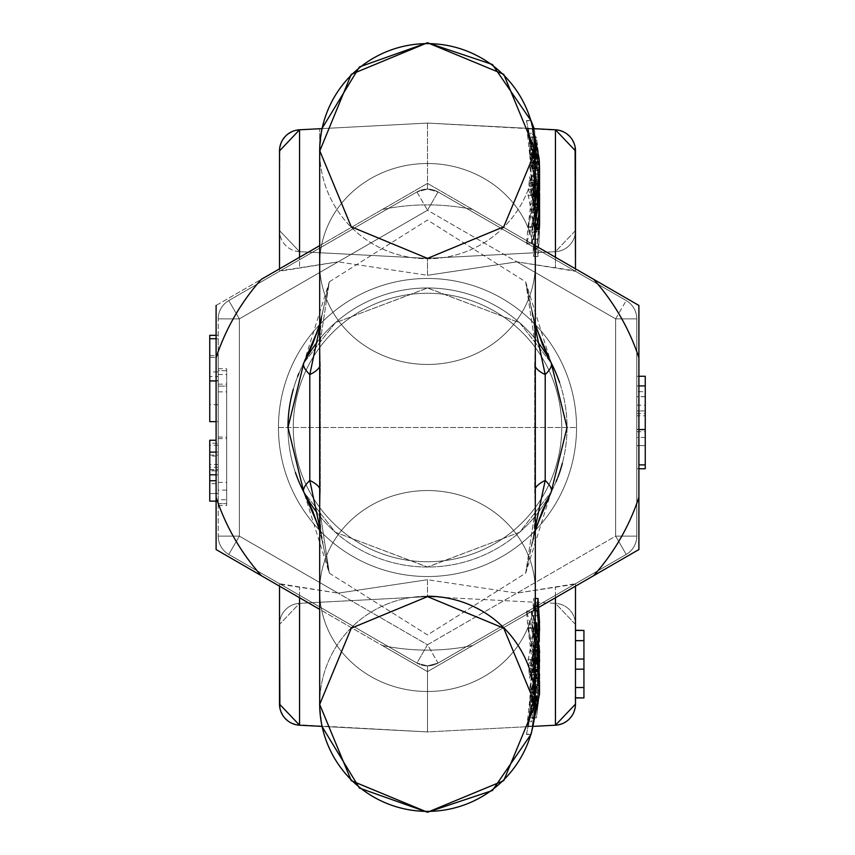 <?xml version="1.0" encoding="UTF-8"?>
<svg xmlns="http://www.w3.org/2000/svg" width="855" height="855" viewBox="0 0 855 855"><rect width="100%" height="100%" fill="white"/><g stroke="black" fill="none" stroke-linecap="round" stroke-linejoin="round"><path stroke-width="0.64" stroke-dasharray="4.28 3.21" d="M532.034 196.736L534.29 211.025L535.112 228.798L534.899 212.671L526.573 243.996L527.492 231.919L535.316 192.952L535.166 187.555L535.283 207.199L533.99 193.497L533.467 173.896L530.335 161.905L532.034 196.736L536.384 196.736L539.11 216.016M530.335 161.905L534.76 161.905L537.763 173.896L538.981 201.866M539.473 172.421L538.041 158.88L536.555 153.75L532.205 153.75L533.744 158.88L535.305 174.986L532.697 203.8L535.283 183.622L534.696 167.302L535.316 190.27L527.909 227.601L535.316 168.339L534.77 157.812L527.417 133.262L530.079 158.442L533.306 170.423L532.238 153.28L536.587 153.28L537.613 170.423L533.306 170.423M535.112 183.547L539.345 183.547L539.452 185.866L535.219 185.866L535.187 185.321M278.463 427.5A149.037 149.037 0 0 0 427.5 576.537A149.037 149.037 0 0 0 576.537 427.5A149.037 149.037 0 0 1 427.5 576.537A149.037 149.037 0 0 1 278.463 427.5A149.037 149.037 0 0 1 427.5 278.463A149.037 149.037 0 0 1 576.537 427.5A149.037 149.037 0 0 0 427.5 278.463A149.037 149.037 0 0 0 278.463 427.5A149.037 149.037 0 0 1 427.5 278.463A149.037 149.037 0 0 1 576.537 427.5A149.037 149.037 0 0 0 427.5 278.463A149.037 149.037 0 0 0 278.463 427.5A149.037 149.037 0 0 0 427.5 576.537A149.037 149.037 0 0 0 576.537 427.5A149.037 149.037 0 0 1 427.5 576.537A149.037 149.037 0 0 1 278.463 427.5A149.037 149.037 0 0 1 427.5 278.463A149.037 149.037 0 0 1 576.537 427.5A149.037 149.037 0 0 0 427.5 278.463A149.037 149.037 0 0 0 278.463 427.5A149.037 149.037 0 0 0 427.5 576.537A149.037 149.037 0 0 0 576.537 427.5A149.037 149.037 0 0 1 427.5 576.537A149.037 149.037 0 0 1 278.463 427.5L576.537 427.5L278.463 427.5M559.587 382.559A139.525 139.525 0 0 1 562.387 463.196M557.823 477.347A139.525 139.525 0 0 1 557.289 478.693M556.081 481.664A139.525 139.525 0 0 1 316.884 512.53M295.413 472.441A139.525 139.525 0 0 1 287.975 427.5A139.525 139.525 0 0 0 427.5 567.025A139.525 139.525 0 0 0 567.025 427.5A139.525 139.525 0 0 0 427.5 287.975A139.525 139.525 0 0 0 287.975 427.5L303.824 492.085L335.256 532.184L427.372 567.025L519.669 532.248L551.176 492.085L519.744 532.184L427.628 567.025L335.331 532.248L303.824 492.085A42.28 11.382 -27.6 0 1 309.788 480.435L319.685 527.246M293.34 389.196A139.525 139.525 0 0 1 296.995 378.156M297.123 377.803A139.525 139.525 0 0 1 297.658 376.435M298.919 373.336A139.525 139.525 0 0 1 303.301 363.931M316.884 342.47A139.525 139.525 0 0 1 538.116 342.47M319.685 327.754L322.859 311.049C317.312 329.763 323.094 322.666 303.824 362.915L335.256 322.816L427.372 287.975L519.669 322.752L551.176 362.915L519.744 322.816L427.628 287.975L335.331 322.752L303.824 362.915L287.975 427.5M319.685 529.256L329.314 573.149L427.5 634.944L525.686 573.149L535.316 509.73M535.316 488.376A42.28 15.198 -4.6 0 0 534.685 490.107L535.316 509.687L534.685 490.107L534.685 364.893L535.316 345.313L534.685 364.893A42.28 15.198 -175.4 0 0 535.316 366.624M535.316 345.27L525.686 281.851L427.5 220.056L329.314 281.851L319.685 325.744M528.134 660.573L535.316 622.707L534.279 608.108L534.108 611.101L533.135 605.714L533.702 598.521L535.316 620.965L528.134 660.573L532.644 660.573L539.548 622.707M535.316 610.63L532.622 610.63L535.209 623.915L534.172 647.417L530.87 666.312L530.282 660.231L528.369 665.617L529.341 674.595L534.599 645.643L535.187 625.112L533.723 616.07L535.187 634.56L532.622 610.63L535.316 610.085M538.105 615.696L533.819 615.696L538.009 616.07M535.251 674.937L536.491 668.963L532.141 668.963L529.127 678.763L533.659 678.881L535.251 674.937L530.848 674.937L532.088 668.824L536.491 668.963L533.595 678.763L529.127 678.763L530.848 674.937M533.392 630.21L533.242 636.601L531.992 631.214L532.27 622.771L535.316 651.115L529.64 689.354L530.474 688.029L535.316 652.739L533.392 630.21L537.688 630.21M535.316 637.103L531.778 637.103L534.899 650.388L535.316 660.135L534.653 673.89L531.65 692.785L531.607 686.704L529.961 692.09L529.982 701.068L534.941 672.115L535.316 661.674L534.888 651.585L533.082 642.543L535.07 661.033L531.778 637.103L536.277 636.558M537.464 642.169L533.157 642.169L537.389 642.543M529.876 702.5L529.673 708.848L535.316 675.29L532.334 649.672L535.316 674.21L531.415 702.222L531.543 697.114L529.876 702.5L534.322 702.5L534.129 708.848L539.505 678.293M529.48 711.317L529.053 717.666L535.316 682.311L532.74 658.5L535.316 681.36L530.934 711.05L531.212 705.941L529.48 711.317L533.937 711.317L533.531 717.666L539.537 683.701M526.456 734.189L535.316 694.046L533.969 677.224L535.316 693.234L532.099 717.837L535.316 690.926L533.499 670.448L535.316 688.564L532.761 709.971L535.316 686.17L533.007 662.539L535.316 685.218L527.621 726.216L535.316 689.493L535.187 684.737L535.316 690.071L526.456 734.189L531.147 734.103L535.316 704.435L535.316 150.566L503.734 226.799L427.5 258.381L555.451 251.669L427.5 258.381L299.549 251.669L427.5 258.381L555.451 251.669A21.14 21.14 0 0 0 575.479 230.561L555.451 251.669L427.5 258.381L299.549 251.669L427.5 258.381L351.266 226.799L319.685 150.566L319.685 128.731L319.685 703.804A107.816 107.57 -0 0 1 427.5 596.234A107.816 107.57 0 0 0 319.685 703.804A107.816 107.57 0 0 0 427.5 811.374A107.816 107.57 0 0 0 535.316 703.804A107.816 107.57 0 0 0 427.5 596.234M536.416 228.798L535.112 228.798L534.781 227.804L536.662 227.804M527.161 243.034L531.714 243.034L531.179 244.06L526.573 243.996L531.158 243.996L532.622 230.113L528.101 230.113M539.516 207.199L535.283 207.199L539.462 207.626M534.899 168.873L539.142 168.873L538.949 167.195L534.696 167.302L538.949 167.302L539.345 183.547M528.422 226.639L532.922 226.639L532.451 227.665L527.909 227.601L532.43 227.601L535.316 202.475M535.316 527.246L525.686 573.149L535.316 529.256M535.316 325.744L525.686 281.851L535.316 327.754M319.685 366.624A42.28 15.198 175.4 0 0 320.315 364.893A42.28 15.198 175.4 0 1 309.788 374.565A42.28 11.382 -152.4 0 1 303.824 362.915L329.314 281.851L322.859 311.038L329.314 281.851L319.685 345.27M535.316 168.339L535.316 151.196A107.816 107.57 180 0 0 427.5 43.626A107.816 107.57 180 0 0 319.685 151.196A107.816 107.57 180 0 0 427.5 258.766A107.816 107.57 180 0 0 535.316 151.196A107.816 107.57 180 0 1 427.5 258.766A107.816 107.57 180 0 1 319.685 151.196L319.685 263.981A107.816 100.473 180 0 0 427.5 364.454A107.816 100.473 180 0 0 535.316 263.981A107.816 100.473 180 0 0 427.5 163.508A107.816 100.473 180 0 0 319.685 263.981A107.816 100.473 180 0 1 427.5 163.508A107.816 100.473 180 0 1 535.316 263.981A107.816 100.473 180 0 1 427.5 364.454A107.816 100.473 180 0 1 319.685 263.981L319.685 345.313C320.518 327.112 321.576 315.687 322.859 311.049L309.788 374.565L309.788 480.435A42.28 15.198 4.6 0 1 320.315 490.107L320.315 364.893L319.685 345.313L320.315 364.893L320.315 490.107A42.28 15.198 4.6 0 0 319.685 488.376M319.685 509.73L329.314 573.149L322.859 543.962L329.314 573.149L303.824 492.085C317.28 521.112 323.628 538.404 322.859 543.962L319.685 530.773M535.316 620.965L535.316 591.019A107.816 100.473 0 0 0 427.5 490.546A107.816 100.473 0 0 0 319.685 591.019A107.816 100.473 0 0 0 427.5 691.492A107.816 100.473 0 0 0 535.316 591.019A107.816 100.473 -0 0 1 427.5 691.492A107.816 100.473 -0 0 1 319.685 591.019A107.816 100.473 -0 0 1 427.5 490.546A107.816 100.473 -0 0 1 535.316 591.019L535.316 509.687L525.686 573.149L545.212 480.435L545.212 374.565A42.28 11.382 152.4 0 0 551.176 362.915L567.025 427.5L551.176 492.085A42.28 11.382 27.6 0 0 545.212 480.435A42.28 15.198 -4.6 0 0 534.685 490.107L534.685 364.893A42.28 15.198 -175.4 0 0 545.212 374.565L525.686 281.851L535.316 345.313C534.482 327.112 533.424 315.687 532.141 311.049L535.316 324.227M320.315 490.107L319.685 509.687L320.315 490.107M526.423 734.424L531.008 734.424M535.316 678.603L534.065 678.603M535.187 684.737L539.42 684.737M539.548 690.926L531.051 734.189M527.621 726.216L532.163 726.216L539.537 690.199M527.663 725.948L532.163 726.216M533.007 662.539L535.316 662.539M539.537 685.721L532.195 725.948M533.082 663.897L535.316 663.897M532.761 709.971L537.09 709.971L539.526 687.912M533.499 670.448L535.316 670.448M539.548 689.493L537.09 709.971M533.52 670.705L535.316 670.705M532.099 717.837L536.448 717.837L539.526 692.55M533.969 677.224L535.316 677.224M539.548 693.234L536.448 717.837M529.053 717.666L533.531 717.666M535.316 659.739L532.804 659.739M531.212 705.941L535.604 705.941L533.937 711.317M530.934 711.05L535.337 711.05L535.604 705.941M532.74 658.5L535.316 658.5M539.548 681.36L535.337 711.05M529.673 708.848L534.129 708.848M535.316 650.912L532.376 650.912M531.543 697.114L535.914 697.114L534.322 702.5M531.415 702.222L535.796 702.222L535.914 697.114M532.334 649.672L535.316 649.672M539.548 674.21L535.796 702.222M539.302 659.793L535.07 659.793M534.888 651.585L538.5 651.585M529.982 701.068L534.418 701.068L539.387 668.482M529.961 692.09L534.407 692.09L534.418 701.068M531.607 686.704L535.978 686.704L534.407 692.09M531.65 692.785L536.021 692.785L535.978 686.704M539.548 660.135L538.907 673.89L536.021 692.785M534.899 650.388L539.142 650.388M535.07 661.033L538.725 661.033M533.242 636.601L536.352 636.601M535.316 631.214L531.992 631.214M530.474 688.029L534.888 688.029L539.494 656.49M529.64 689.354L534.086 689.354L534.888 688.029M532.27 622.771L535.316 622.771M539.537 651.927L534.086 689.354M530.709 672.703L535.112 672.703M539.441 633.32L535.209 633.32M535.187 625.112L538.832 625.112M529.341 674.595L533.809 674.595L539.195 641.25M528.369 665.617L532.879 665.617L533.809 674.595M530.282 660.231L534.706 660.231L532.879 665.617M530.87 666.312L535.273 666.312L534.706 660.231M539.548 628.81L538.436 647.417L535.273 666.312M535.209 623.915L539.441 623.915M535.187 634.56L538.554 634.56M534.279 608.108L538.543 608.108M537.667 611.101L534.108 611.101M527.93 659.355L532.462 659.355L532.644 660.573M534.354 606.879L538.618 606.879M539.548 620.965L532.462 659.355M534.514 603.908L538.778 603.908M533.702 598.521L535.316 598.521M533.135 605.714L535.316 605.714M530.079 158.442L534.514 158.442L531.853 134.769L527.3 134.769M534.567 137.879L531.97 133.262L531.853 134.769M532.922 226.639L535.316 219.5M539.42 185.321L539.452 185.866M539.142 168.873L539.441 173.244M539.291 183.622L535.283 183.622M537.036 203.8L532.697 203.8M537.613 170.423L534.514 158.442M537.763 173.896L533.467 173.896M539.473 196.703L539.398 187.555L535.166 187.555M539.398 187.555L539.548 193.39M535.316 222.172L532.622 230.113M539.142 212.671L534.899 212.671M531.714 243.034L535.316 232.838M531.383 190.579L535.764 190.579L536.384 196.736M535.764 190.579L534.76 161.905M561.735 427.5A134.235 134.235 0 0 0 427.5 293.265A134.235 134.235 0 0 0 293.265 427.5A134.235 134.235 0 0 1 427.5 293.265A134.235 134.235 0 0 1 561.735 427.5A134.235 134.235 0 0 1 427.5 561.735A134.235 134.235 0 0 1 293.265 427.5A134.235 134.235 0 0 0 427.5 561.735A134.235 134.235 0 0 0 561.735 427.5A134.235 134.235 0 0 0 427.5 293.265A134.235 134.235 0 0 0 293.265 427.5A134.235 134.235 0 0 1 427.5 293.265A134.235 134.235 0 0 1 561.735 427.5A134.235 134.235 0 0 1 427.5 561.735A134.235 134.235 0 0 1 293.265 427.5A134.235 134.235 0 0 0 427.5 561.735A134.235 134.235 0 0 0 561.735 427.5A134.235 134.235 0 0 0 427.5 293.265A134.235 134.235 0 0 0 293.265 427.5A134.235 134.235 0 0 1 427.5 293.265A134.235 134.235 0 0 1 561.735 427.5A134.235 134.235 0 0 1 427.5 561.735A134.235 134.235 0 0 1 293.265 427.5A134.235 134.235 0 0 0 427.5 561.735A134.235 134.235 0 0 0 561.735 427.5A134.235 134.235 0 0 0 427.5 293.265A134.235 134.235 0 0 0 293.265 427.5A134.235 134.235 0 0 1 427.5 293.265A134.235 134.235 0 0 1 561.735 427.5A134.235 134.235 0 0 1 427.5 561.735A134.235 134.235 0 0 1 293.265 427.5A134.235 134.235 0 0 0 427.5 561.735A134.235 134.235 0 0 0 561.735 427.5M535.316 694.046L535.316 704.435L503.734 628.201L427.5 596.619L427.5 579.711L516.901 593.146L427.5 579.711L338.099 593.146L427.5 579.711L427.5 596.619L299.549 603.331L427.5 596.619L555.451 603.331A21.14 21.14 0 0 1 575.479 624.439L555.451 603.331L427.5 596.619L299.549 603.331L427.5 596.619L351.266 628.201L319.685 704.435L321.94 726.387L427.5 731.923L555.451 725.211L563.231 723.277M427.5 275.289L516.901 261.854L427.5 275.289L427.5 258.381L427.5 275.289L338.099 261.854L427.5 275.289M559.437 130.377L427.5 123.077L299.549 129.789L299.549 259.706L279.521 271.27L416.93 191.937L228.787 300.565L239.357 318.872L228.787 300.565L280.515 270.704L279.521 271.27L279.521 268.833L279.521 271.27L279.521 268.833L279.521 271.27L338.099 261.854L280.515 270.704L228.787 300.565A21.14 21.14 0 0 0 218.217 318.872L218.217 536.128L218.217 318.872A21.14 21.14 0 0 1 228.787 300.565L239.357 318.872L228.787 300.565L416.93 191.937L427.5 210.245L438.07 191.937L626.213 300.565L574.485 270.704L516.901 261.854L575.479 271.27L575.479 158.966M228.787 554.435L280.515 584.296L338.099 593.146L279.521 583.73L279.521 624.439L299.549 603.331A21.14 21.14 0 0 0 279.521 624.439L299.549 603.331L299.549 587.257L299.549 603.331A21.14 21.14 0 0 0 279.521 624.439L279.521 583.73L279.521 586.167L279.521 583.73L280.515 584.296L228.787 554.435L239.357 536.128L228.787 554.435A21.14 21.14 0 0 1 218.217 536.128A21.14 21.14 0 0 0 228.787 554.435L239.357 536.128L228.787 554.435L416.93 663.063L228.787 554.435A21.14 21.14 0 0 1 218.217 536.128L218.217 318.872L218.217 536.128A21.14 21.14 0 0 0 228.787 554.435M555.451 725.211L555.451 595.294L575.479 583.73L438.07 663.063L626.213 554.435L615.643 536.128L626.213 554.435A21.14 21.14 0 0 0 636.783 536.128L636.783 318.872L636.783 536.128A21.14 21.14 0 0 1 626.213 554.435L574.485 584.296L575.479 583.73L575.479 586.167L575.479 583.73L575.479 586.167L575.479 583.73L516.901 593.146L574.485 584.296L626.213 554.435L615.643 536.128L626.213 554.435L438.07 663.063L427.5 644.755L416.93 663.063L279.521 583.73L299.549 595.294L299.549 725.211L427.5 731.923L555.451 725.211A21.14 21.14 0 0 0 575.479 704.103L575.479 630.285L575.479 697.926L575.479 630.285L575.479 697.926L575.479 630.285L583.933 630.285L583.933 697.926L575.479 697.926L575.479 630.285M299.549 597.731L299.549 595.294L416.93 663.063L427.5 644.755L239.357 536.128L338.099 593.146L239.357 536.128L239.357 318.872L427.5 210.245L416.93 191.937A21.14 21.14 0 0 1 438.07 191.937L427.5 210.245L615.643 318.872L516.901 261.854L615.643 318.872L626.213 300.565A21.14 21.14 0 0 1 636.783 318.872A21.14 21.14 0 0 0 626.213 300.565L615.643 318.872L615.643 536.128L427.5 644.755L438.07 663.063A21.14 21.14 0 0 1 416.93 663.063L427.5 665.895L427.5 731.923L321.94 726.387M218.217 490.118L218.217 368.751L218.217 490.118L226.671 490.118L226.671 499.748L218.217 499.748M218.217 370.675L218.217 503.606L218.217 370.675L226.671 370.675L226.671 386.086L218.217 386.086L226.671 386.086L226.671 370.675L218.217 370.675M279.895 708.079L281.038 711.98M282.845 715.485L285.346 718.681M288.338 721.278L291.844 723.309M295.584 724.623L427.5 731.923L534.172 726.323L427.5 731.923L427.5 665.895L438.07 663.063L427.5 665.895L416.93 663.063A21.14 21.14 0 0 0 438.07 663.063L555.451 595.294L555.451 597.731M566.641 721.289L569.697 718.628M572.134 715.517L573.994 711.905M575.094 708.111L575.479 624.439L555.451 603.331L555.451 587.257L555.451 603.331A21.14 21.14 0 0 1 575.479 624.439L575.479 704.103M645.247 376.275L645.247 464.896L645.247 391.686L636.783 391.686L645.247 391.686L645.247 410.956L636.783 410.956L645.247 410.956L645.247 468.754L636.783 468.754L636.783 391.686L636.783 468.754L638.899 468.754M555.451 257.269L555.451 259.706L438.07 191.937L626.213 300.565L438.07 191.937L427.5 189.105L427.5 123.077L533.06 128.613L427.5 123.077L299.549 129.789A21.14 21.14 0 0 0 279.521 150.897L279.521 230.561L299.549 251.669A21.14 21.14 0 0 1 279.521 230.561A21.14 21.14 0 0 0 299.549 251.669L299.549 267.743L299.549 251.669L279.521 230.561L279.906 146.9M575.105 146.932L573.962 143.02M572.155 139.515L569.654 136.319M566.673 133.733L563.156 131.691M295.595 130.377L291.801 131.702M288.338 133.722L285.324 136.351M282.855 139.504L281.028 143.063M218.217 482.412L226.671 482.412M218.217 437.055L226.671 437.055L226.671 490.118M218.217 384.162L226.671 384.162L226.671 437.055M218.217 391.868L226.671 391.868L226.671 384.162M218.217 374.533L226.671 374.533L226.671 391.868M218.217 368.751L226.671 368.751L226.671 374.533M218.217 438.615L226.671 438.615L226.671 368.751M218.217 505.529L226.671 505.529L226.671 438.615M226.671 499.748L226.671 505.529M218.217 386.086L226.671 386.086L226.671 503.606L226.671 386.086L218.217 386.086M218.217 503.606L226.671 503.606L218.217 503.606M575.479 150.897L575.479 230.561L575.479 150.897A21.14 21.14 0 0 0 555.451 129.789L427.5 123.077L321.94 128.613L427.5 123.077L427.5 189.105L438.07 191.937A21.14 21.14 0 0 0 416.93 191.937L427.5 189.105L416.93 191.937L299.549 259.706L299.549 257.269M575.479 230.561A21.14 21.14 0 0 1 555.451 251.669L555.451 267.743L555.451 251.669L575.479 230.561M636.783 318.872L636.783 536.128L636.783 318.872A21.14 21.14 0 0 0 626.213 300.565A21.14 21.14 0 0 1 636.783 318.872L615.643 318.872L615.643 536.128L636.783 536.128A21.14 21.14 0 0 1 626.213 554.435A21.14 21.14 0 0 0 636.783 536.128L615.643 536.128L615.643 318.872L636.783 318.872L615.643 318.872L427.5 210.245L239.357 318.872L338.099 261.854L239.357 318.872L218.217 318.872A21.14 21.14 0 0 1 228.787 300.565A21.14 21.14 0 0 0 218.217 318.872L239.357 318.872L239.357 536.128L239.357 318.872L239.357 536.128L218.217 536.128L239.357 536.128L427.5 644.755L615.643 536.128L615.643 318.872L636.783 318.872M218.217 371.925L218.217 421.643L218.217 338.719L218.217 404.714L218.217 371.925L209.753 371.925L209.753 404.714L218.217 404.714M218.217 376.553L218.217 421.643L218.217 357.337L218.217 376.553L209.753 376.553L209.753 357.337L218.217 357.337M216.101 452.103L218.217 452.103L218.217 480.724L218.217 452.103L209.753 452.103L209.753 470.859L218.217 470.859L209.753 470.859L209.753 480.724L209.753 452.103M218.217 464.564L218.217 493.559L218.217 445.188L218.217 483.684L218.217 464.564L209.753 464.564L209.753 483.684L218.217 483.684M218.217 467.258L218.217 493.559L218.217 456.046L218.217 467.258L209.753 467.258L209.753 456.046L218.217 456.046M216.101 440.25L209.753 440.25L209.753 501.137L218.217 501.137L218.217 440.25L218.217 501.137L216.101 501.137L216.101 357.7A222.631 222.631 0 0 1 261.352 279.318L382.249 209.518A222.631 222.631 0 0 1 472.751 209.518L593.648 279.318A222.631 222.631 0 0 1 638.899 357.7L638.899 497.3A222.631 222.631 0 0 1 593.648 575.682L472.751 645.482A222.631 222.631 0 0 1 382.249 645.482L261.352 575.682A222.631 222.631 0 0 1 216.101 497.3L216.101 305.449L382.249 209.518A222.631 222.631 0 0 1 472.751 209.518L427.5 183.398L382.249 209.518L427.5 183.398L472.751 209.518A222.631 222.631 0 0 0 382.249 209.518L261.352 279.318A222.631 222.631 0 0 0 216.101 357.7L216.101 497.3A222.631 222.631 0 0 0 261.352 575.682L216.101 549.551L216.101 497.3A222.631 222.631 0 0 0 261.352 575.682L427.5 671.603L472.751 645.482A222.631 222.631 0 0 1 382.249 645.482A222.631 222.631 0 0 0 472.751 645.482L427.5 671.603L382.249 645.482A222.631 222.631 0 0 0 472.751 645.482L538.682 607.413M555.451 129.789L555.451 259.706L575.479 271.27L575.479 268.833M636.783 415.797L636.783 464.896L636.783 415.797L645.247 415.797M299.549 725.211A21.14 21.14 0 0 1 279.521 704.103L279.521 624.439M216.101 421.643L209.753 421.643L209.753 335.331M216.101 357.7L216.101 305.449L261.352 279.318A222.631 222.631 0 0 0 216.101 357.7L216.101 335.331L218.217 335.331M209.753 404.714L209.753 371.925M209.753 380.571L218.217 380.571M209.753 355.637L218.217 355.637M216.101 338.719L218.217 338.719M216.101 380.967L218.217 380.967M209.753 357.337L209.753 376.553M209.753 421.643L218.217 421.643M216.101 480.724L209.753 480.724M216.101 474.803L218.217 474.803M209.753 483.684L209.753 445.188L209.753 493.559L218.217 493.559L209.753 493.559L209.753 443.211L218.217 443.211M218.217 445.188L209.753 445.188L209.753 464.564M209.753 469.609L218.217 469.609M209.753 455.063L218.217 455.063M209.753 469.833L218.217 469.833M209.753 456.046L209.753 467.258M209.753 493.559L218.217 493.559M636.783 376.275L638.899 376.275M645.247 396.688L636.783 396.688M645.247 437.471L636.783 437.471M636.783 429.381L636.783 405.174L636.783 445.637L645.247 445.637L636.783 445.637L645.247 445.637L636.783 445.637L636.783 429.381L645.247 429.381L645.247 445.637L645.247 405.174L645.247 429.381M645.247 464.896L638.899 464.896M638.899 429.563L636.783 429.563M638.899 385.915L636.783 385.915M645.247 413.606L645.247 385.915L645.247 413.606L636.783 413.606M645.247 396.602L636.783 396.602M636.783 405.174L645.247 405.174M636.783 431.7L645.247 431.7M583.933 669.176L575.479 669.176M575.479 640.673L583.933 640.673L583.933 687.783L575.479 687.538M583.933 659.034L575.479 659.034M583.933 640.427L575.479 640.427L583.933 640.427M575.479 630.445L583.933 630.445L583.933 697.926L575.479 697.755M583.933 687.538L583.933 697.755M583.933 630.445L583.933 640.673M532.034 658.264L534.29 643.975L535.112 626.202L534.899 642.329L526.573 611.004L527.492 623.081L535.316 662.048L535.166 667.445L535.283 647.801L533.99 661.503L533.467 681.104L530.335 693.095L532.034 658.264L536.384 658.264L538.565 643.975L539.548 630.381L539.355 626.202L539.035 627.196L534.781 627.196L535.112 626.202L539.355 626.202L539.142 642.329L534.899 642.329M530.335 693.095L534.76 693.095L537.763 681.104L539.462 647.374L539.398 667.445L535.166 667.445M535.305 675.503L539.537 675.503L537.036 651.2L538.939 667.274L539.163 687.516L536.555 701.25L532.205 701.25L533.744 696.12L535.305 680.014L532.697 651.2L535.283 671.378L534.696 687.698L535.316 664.73L527.909 627.399L535.316 686.661L534.77 697.188L527.417 721.738L530.079 696.558L533.306 684.577L532.238 701.72L536.587 701.72L537.613 684.577L533.306 684.577M535.112 671.453L539.345 671.453L539.452 669.134L535.219 669.134L535.187 669.679M319.685 324.227L322.859 311.038C321.224 316.275 320.165 327.7 319.685 345.313L329.314 281.851L427.5 220.056L525.686 281.851L551.176 362.915C537.72 333.888 531.372 316.596 532.141 311.038C533.777 316.275 534.835 327.7 535.316 345.313L535.316 224.619M535.316 630.381L535.316 509.687C534.482 527.888 533.424 539.313 532.141 543.951C537.688 525.237 531.906 532.334 551.176 492.085L525.686 573.149L427.5 634.944L329.314 573.149L319.685 509.687L319.685 703.804L319.685 509.687C320.518 527.888 321.576 539.313 322.859 543.951C321.224 538.725 320.165 527.3 319.685 509.687M528.134 194.427L535.316 232.293L534.279 246.892L534.108 243.899L533.135 249.286L533.702 256.479L535.316 234.035L528.134 194.427L532.644 194.427L539.548 232.293L538.543 246.892L538.383 243.899L534.108 243.899M535.187 220.44L539.42 220.44L536.951 244.37L532.622 244.37L535.209 231.085L534.172 207.583L530.87 188.688L530.282 194.769L528.369 189.382L529.341 180.405L534.599 209.357L535.187 229.888L533.723 238.93L535.187 220.44L532.622 244.37L537.132 244.915L539.548 226.19L538.436 207.583L535.273 188.688L534.706 194.769L532.879 189.382L533.809 180.405L538.864 209.357L539.548 224.416L538.009 238.93L539.441 221.68L535.209 221.68M533.819 239.304L538.105 239.304L533.819 239.304M535.251 180.063L536.491 186.037L532.141 186.037L529.127 176.237L533.659 176.119L535.251 180.063L530.848 180.063L532.088 186.176L536.491 186.037L533.595 176.237L529.127 176.237L530.848 180.063M533.392 224.79L533.242 218.399L531.992 223.786L532.27 232.229L535.316 203.885L529.64 165.646L530.474 166.971L535.316 202.261L533.392 224.79L537.688 224.79L537.549 218.399L533.242 218.399M535.07 193.967L539.313 193.967L536.149 217.897L531.778 217.897L534.899 204.612L535.316 194.865L534.653 181.11L531.65 162.215L531.607 168.296L529.961 162.91L529.982 153.932L534.941 182.885L535.316 193.326L534.888 203.415L533.082 212.457L535.07 193.967L531.778 217.897L536.277 218.442L539.142 204.612L539.548 194.865L538.907 181.11L536.021 162.215L535.978 168.296L534.407 162.91L534.418 153.932L539.184 182.885L539.548 193.326L539.142 203.415L537.389 212.457L539.302 195.207L535.07 195.207M533.157 212.831L537.464 212.831L533.157 212.831M529.876 152.5L529.673 146.152L535.316 179.71L532.334 205.328L535.316 180.79L531.415 152.778L531.543 157.886L529.876 152.5L534.322 152.5L534.129 146.152L539.537 179.71L536.716 204.089L532.376 204.089M529.48 143.683L529.053 137.334L535.316 172.689L532.74 196.5L535.316 173.64L530.934 143.95L531.212 149.059L529.48 143.683L533.937 143.683L533.531 137.334L539.537 172.689L537.132 195.261L532.804 195.261M526.456 120.812L535.316 160.954L533.969 177.776L535.316 161.766L532.099 137.163L535.316 164.075L533.499 184.552L535.316 166.436L532.761 145.029L535.316 168.83L533.007 192.461L535.316 169.782L527.621 128.784L535.316 165.507L535.187 170.263L535.316 164.93L526.456 120.812L531.147 120.897L535.316 150.566L535.316 160.954M527.161 611.966L531.714 611.966L531.179 610.94L526.573 611.004L531.158 611.004L532.622 624.887L528.101 624.887M535.283 647.801L539.516 647.801L535.283 647.801M534.899 686.127L539.142 686.127L538.949 687.805L534.696 687.698L538.949 687.698L539.345 671.453M528.422 628.361L532.922 628.361L532.451 627.335L527.909 627.399L532.43 627.399L539.484 683.134L539.355 692.978L535.123 692.978M539.537 675.503L539.537 678.475L535.305 678.475M526.423 120.576L531.008 120.576M534.172 128.678L539.548 160.954L538.34 176.397L534.065 176.397M535.187 170.263L539.42 170.263L539.548 164.93L533.883 128.656M527.621 128.784L532.163 128.784L539.548 165.507L539.42 170.263M527.663 129.052L532.163 128.784M533.007 192.461L537.325 192.461L539.548 169.782L532.195 129.052M533.082 191.103L537.4 191.103L537.325 192.461M532.761 145.029L537.09 145.029L539.548 168.83L537.4 191.103M533.499 184.552L537.795 184.552L539.548 166.436L537.09 145.029M533.52 184.295L537.795 184.552M532.099 137.163L536.448 137.163L539.548 164.075L537.816 184.295M533.969 177.776L538.255 177.776L539.548 161.766L536.448 137.163M538.34 176.397L538.255 177.776M529.053 137.334L533.531 137.334M531.212 149.059L535.604 149.059L533.937 143.683M530.934 143.95L535.337 143.95L535.604 149.059M532.74 196.5L537.068 196.5L539.548 173.64L535.337 143.95M537.132 195.261L537.068 196.5M529.673 146.152L534.129 146.152M531.543 157.886L535.914 157.886L534.322 152.5M531.415 152.778L535.796 152.778L535.914 157.886M532.334 205.328L536.684 205.328L539.548 180.79L535.796 152.778M536.716 204.089L536.684 205.328M534.888 203.415L539.142 203.415M529.982 153.932L534.418 153.932M529.961 162.91L534.407 162.91M531.607 168.296L535.978 168.296M531.65 162.215L536.021 162.215M534.899 204.612L539.142 204.612M539.302 195.207L539.313 193.967M531.992 223.786L536.341 223.786L537.549 218.399M530.474 166.971L534.888 166.971L539.548 202.261L537.688 224.79M529.64 165.646L534.086 165.646L534.888 166.971M532.27 232.229L536.609 232.229L539.548 203.885L534.086 165.646M536.341 223.786L536.609 232.229M530.709 182.297L535.112 182.297M535.187 229.888L539.42 229.888M529.341 180.405L533.809 180.405M528.369 189.382L532.879 189.382M530.282 194.769L534.706 194.769M530.87 188.688L535.273 188.688M535.209 231.085L539.441 231.085M539.441 221.68L539.42 220.44M534.279 246.892L538.543 246.892M527.93 195.645L532.462 195.645L532.644 194.427M534.354 248.121L538.618 248.121L539.548 234.035L532.462 195.645M534.514 251.092L538.778 251.092L538.618 248.121M533.702 256.479L537.998 256.479L538.778 251.092M533.135 249.286L537.442 249.286L537.998 256.479M538.383 243.899L537.442 249.286M530.079 696.558L534.514 696.558L531.853 720.231L527.3 720.231M534.77 697.188L539.024 697.188L531.97 721.738L531.853 720.231M539.024 697.188L539.355 692.978M532.922 628.361L539.548 664.73L539.42 669.679M539.142 686.127L539.537 678.475M539.516 671.378L535.283 671.378M537.036 651.2L532.697 651.2M537.613 684.577L534.514 696.558M537.763 681.104L533.467 681.104M539.398 667.445L539.548 662.048L532.622 624.887M531.714 611.966L539.142 642.329M531.383 664.42L535.764 664.42L536.384 658.264M535.764 664.42L534.76 693.095M535.316 245.642L427.5 183.398L382.249 209.518L427.5 183.398L638.899 305.449L638.899 549.551L593.648 575.682A222.631 222.631 0 0 0 638.899 497.3L638.899 357.7A222.631 222.631 0 0 0 593.648 279.318L472.751 209.518A222.631 222.631 0 0 0 382.249 209.518L319.685 245.642M593.648 279.318A222.631 222.631 0 0 1 638.899 357.7L638.899 305.449L593.648 279.318M638.899 497.3A222.631 222.631 0 0 1 593.648 575.682L638.899 549.551L638.899 497.3M427.5 671.603L382.249 645.482L427.5 671.603L472.751 645.482L427.5 671.603M319.685 609.359L216.101 549.551L216.101 497.3M538.586 197.762L534.322 197.762M530.656 204.056L535.07 204.056M535.305 179.497L539.494 179.497M538.939 187.726L534.685 187.726M527.492 231.919L532.045 231.919M534.941 672.115L539.184 672.115M534.653 673.89L538.907 673.89M534.599 645.643L538.864 645.643M534.172 647.417L538.436 647.417M534.77 157.812L535.316 157.812M539.537 176.525L535.305 176.525M537.314 199.91L532.996 199.91M539.537 174.986L535.305 174.986M539.163 167.484L534.92 167.484M538.041 158.88L533.744 158.88M538.265 193.497L533.99 193.497M218.217 318.872L239.357 318.872L218.217 318.872M239.357 536.128L218.217 536.128L239.357 536.128M636.783 536.128L615.643 536.128L636.783 536.128M538.586 657.239L534.322 657.239M530.656 650.944L535.07 650.944M538.939 667.274L534.685 667.274M527.492 623.081L532.045 623.081M534.941 182.885L539.184 182.885M534.653 181.11L538.907 181.11M534.599 209.357L538.864 209.357M534.172 207.583L538.436 207.583M537.314 655.09L532.996 655.09M539.537 680.014L535.305 680.014M539.163 687.516L534.92 687.516M538.041 696.12L533.744 696.12M538.265 661.503L533.99 661.503M535.316 622.707L535.316 628.81M535.316 630.584L535.316 651.115M535.316 652.739L535.316 660.135M535.316 661.674L535.316 674.21M535.316 675.29L535.316 681.36M535.316 682.311L535.316 685.218M535.316 693.234L535.316 690.926M535.316 688.564L535.316 686.17M535.316 689.493L535.316 690.071M535.316 192.952L535.316 190.27M535.316 509.687C534.835 527.3 533.777 538.725 532.141 543.962L535.316 530.773M527.417 133.262L531.97 133.262M535.273 207.925L539.494 207.925M534.931 229.429L536.256 229.429M535.316 234.035L535.316 345.313M535.316 232.293L535.316 226.19M535.316 224.416L535.316 203.885M535.316 202.261L535.316 194.865M535.316 193.326L535.316 180.79M535.316 179.71L535.316 173.64M535.316 172.689L535.316 169.782M535.316 161.766L535.316 164.075M535.316 166.436L535.316 168.83M535.316 165.507L535.316 164.93M535.316 703.804L535.316 686.661M535.316 662.048L535.316 664.73M319.685 345.313L319.685 150.566L321.94 128.613M527.417 721.738L531.97 721.738M535.273 647.075L539.494 647.075M534.931 625.571L539.174 625.571M539.548 161.766L539.548 160.954M539.548 164.93L539.548 164.075M539.548 165.507L539.548 166.436M539.548 169.782L539.548 168.83M539.548 173.64L539.548 172.689M539.548 180.79L539.548 179.71M539.548 193.326L539.548 194.865M539.548 203.885L539.548 202.261M539.548 224.416L539.548 226.19M539.548 232.293L539.548 234.035M539.548 686.661L539.548 664.73M539.548 630.381L539.548 662.048"/><path stroke-width="1.28" d="M562.387 463.196A139.525 139.525 0 0 1 557.823 477.347M557.289 478.693A139.525 139.525 0 0 1 556.081 481.664M535.316 530.773L542.359 510.809L551.176 492.085L567.025 427.5L551.176 362.915A42.28 11.382 152.4 0 1 545.212 374.565L545.212 480.435A42.28 11.382 27.6 0 1 551.176 492.085L535.316 529.256M316.884 512.53A139.525 139.525 0 0 1 295.413 472.441M319.685 530.773L312.652 510.83L303.824 492.085L287.975 427.5A139.525 139.525 0 0 1 293.34 389.196M297.658 376.435A139.525 139.525 0 0 1 298.919 373.336M303.301 363.931A139.525 139.525 0 0 1 316.884 342.47M538.116 342.47A139.525 139.525 0 0 1 559.587 382.559M287.975 427.5L303.824 362.915A42.28 11.382 -152.4 0 0 309.788 374.565L319.685 327.754M535.316 202.475L539.548 168.339L539.355 162.023L535.316 162.023M539.494 179.497L539.441 173.244M539.537 179.497L537.036 203.8L538.939 187.726L539.473 172.421M319.685 529.256L303.824 492.085A42.28 11.382 -27.6 0 1 309.788 480.435L309.788 374.565A42.28 15.198 175.4 0 0 319.685 366.624M319.685 325.744L303.824 362.915L312.641 344.191L319.685 324.227M535.316 324.227L542.348 344.17L551.176 362.915L535.316 325.744M319.685 488.376A42.28 15.198 4.6 0 0 309.788 480.435L319.685 527.246M535.316 488.376A42.28 15.198 -4.6 0 1 545.212 480.435L535.316 527.246M535.316 366.624A42.28 15.198 -175.4 0 0 545.212 374.565L535.316 327.754M321.94 726.387L299.549 725.211L321.94 726.387L359.463 788.075L427.5 812.25L503.734 780.668L535.316 704.435L503.734 628.201L427.5 596.619L351.266 628.201L319.685 704.435L351.266 780.668L427.5 812.25L492.405 790.522L531.147 734.103L539.548 694.046L538.34 678.603L535.316 678.603M539.42 684.737L539.548 690.926L537.795 670.448L539.42 684.737M539.537 690.199L539.548 689.493M535.316 662.539L537.325 662.539L539.537 685.721M535.316 663.897L537.4 663.897L537.325 662.539M539.526 687.912L537.4 663.897M535.316 670.448L537.795 670.448M535.316 670.705L537.816 670.705M539.526 692.55L539.548 690.926M535.316 677.224L538.255 677.224L539.548 694.046M538.34 678.603L538.255 677.224M539.537 683.701L537.132 659.739L535.316 659.739M535.316 658.5L537.068 658.5L539.548 682.311M537.132 659.739L537.068 658.5M539.505 678.293L536.716 650.912L535.316 650.912M535.316 649.672L536.684 649.672L539.548 675.29M536.716 650.912L536.684 649.672M538.5 651.585L539.142 651.585L537.389 642.543L539.313 661.033L536.277 636.558L535.316 636.558M539.387 668.482L539.142 651.585M535.316 637.103L536.149 637.103L539.142 650.388L539.548 661.674M538.725 661.033L539.313 661.033M536.352 636.601L537.549 636.601L536.341 631.214L535.316 631.214M539.494 656.49L537.688 630.21L537.549 636.601M535.316 622.771L536.609 622.771L539.537 651.927M536.341 631.214L536.609 622.771M538.832 625.112L539.42 625.112L538.009 616.07L539.42 634.56L537.132 610.085L535.316 610.085M539.195 641.25L539.42 625.112M535.316 610.63L536.951 610.63L539.441 623.915L539.548 630.584M538.554 634.56L539.42 634.56M535.316 598.521L537.998 598.521L539.548 622.707L538.543 608.108L538.383 611.101L537.667 611.101M535.316 605.714L537.442 605.714L537.998 598.521M538.383 611.101L537.442 605.714M535.316 157.812L539.024 157.812L534.567 137.879M539.024 157.812L539.355 162.023M535.316 219.5L539.548 190.27L539.452 185.866M539.077 202.785L539.42 207.145M539.516 207.199L539.473 196.703M539.11 216.016L539.548 224.619L539.548 192.952L535.316 222.172M535.316 232.838L539.142 212.671L539.035 227.804L536.662 227.804M539.355 228.798L539.548 224.619M279.521 624.439L279.895 708.079M281.038 711.98L282.845 715.485M285.346 718.681L288.338 721.278M291.844 723.309L295.584 724.623M563.231 723.277L566.641 721.289M569.697 718.628L572.134 715.517M573.994 711.905L575.094 708.111M575.479 630.445L583.933 630.445L575.479 630.285L575.479 586.167L575.479 704.103L575.479 697.926L583.933 697.926L575.479 697.755M575.479 158.966L575.479 268.833L575.105 146.932M573.962 143.02L572.155 139.515M569.654 136.319L566.673 133.733M563.156 131.691L559.437 130.377M299.549 257.269L299.549 129.789L321.94 128.613L299.549 129.789L279.521 150.897L279.521 268.833L279.521 150.897A21.14 21.14 0 0 1 299.549 129.789L295.595 130.377M291.801 131.702L288.338 133.722M285.324 136.351L282.855 139.504M281.028 143.063L279.906 146.9M279.521 586.167L279.521 704.103L299.549 725.211A21.14 21.14 0 0 1 279.521 704.103L279.521 586.167M575.479 630.285L575.479 704.103L555.451 725.211L534.172 726.323L555.451 725.211L555.451 597.731M638.899 464.896L645.247 464.896L645.247 468.754L638.899 468.754M575.479 150.897L555.451 129.789L533.06 128.613L555.451 129.789A21.14 21.14 0 0 1 575.479 150.897L575.479 268.833M216.101 338.719L209.753 338.719L209.753 335.331L216.101 335.331L216.101 305.449L216.101 497.3A222.631 222.631 0 0 0 261.352 575.682L319.685 609.359M209.753 338.719L209.753 380.967L216.101 380.967M209.753 380.967L209.753 421.643L216.101 421.643M216.101 474.803L209.753 474.803L209.753 452.103L216.101 452.103M216.101 480.724L209.753 480.724L209.753 501.137L216.101 501.137L216.101 549.551L261.352 575.682L216.101 549.551L216.101 497.3M209.753 443.211L209.753 445.188M216.101 440.25L209.753 440.25L209.753 452.103M638.899 376.275L645.247 376.275L645.247 385.915L638.899 385.915M645.247 464.896L645.247 429.563L638.899 429.563M645.247 429.563L645.247 385.915M209.753 474.803L209.753 480.724M583.933 630.445L583.933 687.538L575.479 687.538M575.479 704.103A21.14 21.14 0 0 1 555.451 725.211M583.933 640.673L575.479 640.673M583.933 659.034L575.479 659.034M583.933 669.176L575.479 669.176M583.933 687.538L583.933 697.755M427.5 596.234A107.816 107.57 -0 0 1 535.316 703.804A107.816 107.57 -0 0 1 427.5 811.374A107.816 107.57 -0 0 1 319.685 703.804L319.685 150.566L351.266 226.799L427.5 258.381L503.734 226.799L535.316 151.196A107.816 107.57 180 0 0 427.5 43.626A107.816 107.57 180 0 0 319.685 151.196L351.266 74.332L427.5 42.75L492.405 64.478L531.147 120.897L534.172 128.678M533.883 128.656L531.554 122.083M538.682 607.413L638.899 549.551L638.899 305.449L535.316 245.642M319.685 245.642L261.352 279.318A222.631 222.631 0 0 0 216.101 357.7M593.648 575.682A222.631 222.631 0 0 0 638.899 497.3L638.899 549.551L593.648 575.682M638.899 357.7A222.631 222.631 0 0 0 593.648 279.318L638.899 305.449L638.899 357.7M536.416 228.798L539.045 228.798M555.451 129.789L555.451 257.269M299.549 725.211L299.549 597.731M321.94 128.613L359.463 66.925L427.5 42.75L503.734 74.332L535.316 150.566L535.316 703.804M536.256 229.429L539.174 229.429M539.548 685.218L539.548 686.17M539.548 651.115L539.548 652.739M539.548 168.339L539.548 190.27"/></g></svg>
